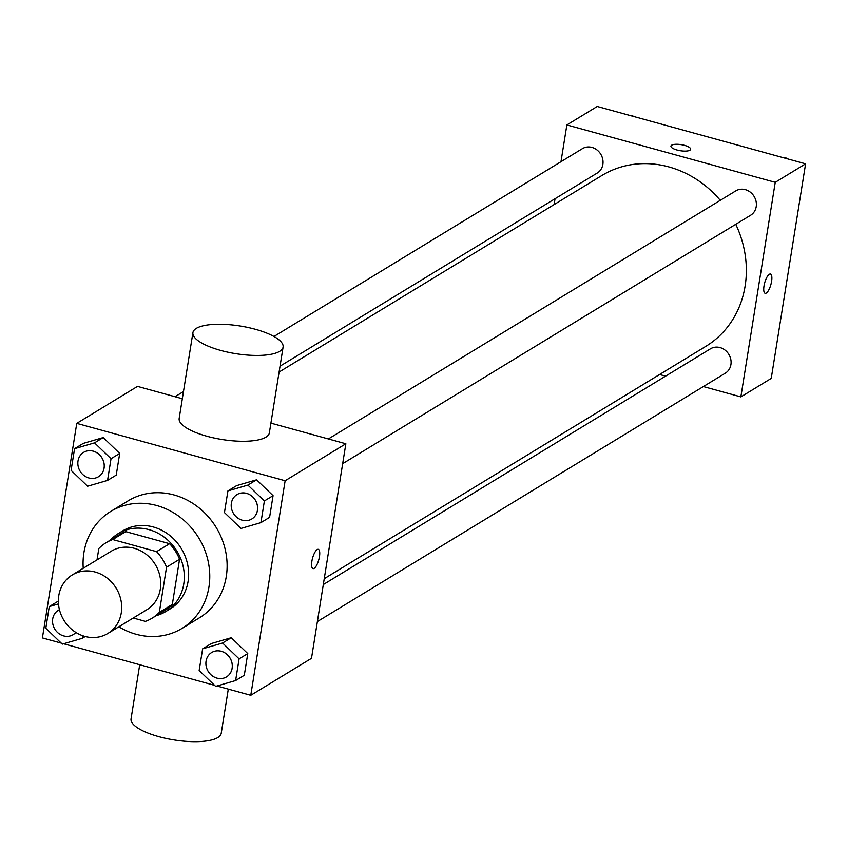<?xml version="1.0" encoding="UTF-8"?>
<svg xmlns="http://www.w3.org/2000/svg" width="848" height="848" viewBox="0 0 848 848"><rect width="100%" height="100%" fill="white"/><g stroke="black" fill="none" stroke-linecap="round" stroke-linejoin="round"><path stroke-width="1.27" d="M95.188 572.04A34.249 30.666 58.7 0 1 120.967 600.278A34.249 30.666 58.7 0 1 107.844 633.477A34.249 30.666 58.7 0 1 63.844 620.185A34.249 30.666 58.7 0 1 72.228 574.976A34.249 30.666 58.7 0 1 95.188 572.04M72.228 574.976L111.258 551.211A34.249 30.666 58.7 0 1 134.228 548.274A34.249 30.666 58.7 0 1 160.007 576.502A34.249 30.666 58.7 0 1 146.884 609.712L107.844 633.477M169.6 543.706A44.202 39.591 58.7 0 1 179.564 559.277L172.324 604.444L159.318 612.362L166.547 567.206A44.202 39.591 58.7 0 0 156.583 551.635L169.6 543.706L125.737 531.632A44.202 39.591 58.7 0 0 119.091 534.791L106.085 542.709A44.202 39.591 58.7 0 0 98.824 548.561L97.011 559.881M133.242 618.012L145.411 621.372A44.202 39.591 58.7 0 0 152.057 618.213A44.202 39.591 58.7 0 0 159.318 612.362M156.583 551.635L112.731 539.551A44.202 39.591 58.7 0 0 106.085 542.709M179.564 559.277L166.547 567.206M125.737 531.632L112.731 539.551M172.324 604.444A44.202 39.591 58.7 0 1 165.074 610.295L152.057 618.213M156.308 615.627A45.665 40.895 -121.3 0 0 165.826 611.535A45.665 40.895 -121.3 0 0 183.762 584.018A45.665 40.895 -121.3 0 0 164.83 537.621A45.665 40.895 -121.3 0 0 118.338 533.54A45.665 40.895 -121.3 0 0 110.335 540.123M118.338 533.54L122.674 530.901A45.665 40.895 58.7 0 1 153.297 526.979A45.665 40.895 58.7 0 1 188.097 581.378A45.665 40.895 58.7 0 1 170.162 608.896L165.826 611.535M83.231 568.277A68.487 61.342 58.7 0 1 110.802 511.397A68.487 61.342 58.7 0 1 156.732 505.525A68.487 61.342 58.7 0 1 208.29 561.991A68.487 61.342 58.7 0 1 182.044 628.4A68.487 61.342 58.7 0 1 118.858 626.778M110.802 511.397L128.143 500.839A68.487 61.342 58.7 0 1 174.084 494.967A68.487 61.342 58.7 0 1 225.642 551.423A68.487 61.342 58.7 0 1 199.386 617.832L182.044 628.4M235.617 680.552L244.298 675.273L247.764 653.596L231.271 637.728L211.3 643.547L202.63 648.837L199.153 670.514L215.657 686.371L235.617 680.552L239.094 658.875L222.6 643.017L202.63 648.837M57.95 601.317L49.269 606.606L45.803 628.283L62.296 644.141L82.267 638.321L82.68 635.724M216.95 686L250.764 695.307L285.14 480.742L76.765 423.364L42.4 637.929L61.226 643.113M63.589 643.77L214.586 685.343M260.919 522.633L269.59 517.344L273.067 495.667L256.573 479.809L236.603 485.628L227.921 490.907L224.455 512.584L240.949 528.452L260.919 522.633L264.385 500.945L247.892 485.088L227.921 490.907M107.558 480.403L116.229 475.113L119.706 453.436L103.212 437.579L83.242 443.398L74.571 448.677L71.094 470.354L87.588 486.222L107.558 480.403L111.035 458.715L94.531 442.857L74.571 448.677M250.764 695.307L311.492 658.334L345.857 443.769L285.14 480.742M317.163 549.589A9.985 3.222 -74.6 0 1 318.318 549.345A9.985 3.222 -74.6 0 1 318.763 559.828A9.985 3.222 -74.6 0 1 313.007 568.605A9.985 3.222 -74.6 0 1 312.17 559.712A9.985 3.222 -74.6 0 1 317.163 549.589M345.857 443.769L270.904 423.131M182.331 398.73L137.493 386.391L76.765 423.364M283.094 347.076L269.346 432.904A45.665 14.003 -170.9 0 1 222.038 439.508A45.665 14.003 -170.9 0 1 179.172 418.456L192.92 332.628A45.665 14.003 -170.9 0 1 255.354 329.289A45.665 14.003 -170.9 0 1 283.094 347.076A45.665 14.003 -170.9 0 1 235.786 353.68A45.665 14.003 -170.9 0 1 192.92 332.628M139.719 664.726L131.048 718.86A45.665 14.003 9.1 0 0 158.788 736.647A45.665 14.003 9.1 0 0 221.222 733.308L228.303 689.127M318.307 549.345A9.985 3.222 -74.6 0 1 318.753 559.828A9.985 3.222 -74.6 0 1 313.007 568.605M279.087 372.039L601.868 175.504A100 89.559 58.7 0 1 668.924 166.929A100 89.559 58.7 0 1 720.27 200.329M735.757 224.307A100 89.559 58.7 0 1 705.875 346.323L324.243 578.696M280.031 366.188L597.257 173.024A14.268 12.784 -121.3 0 0 600.755 154.188A14.268 12.784 -121.3 0 0 582.417 148.654L273.936 336.486M323.311 584.558L710.486 348.804A14.268 12.784 58.7 0 1 720.047 347.585A14.268 12.784 58.7 0 1 730.796 359.351A14.268 12.784 58.7 0 1 725.326 373.184L317.375 621.573M328.367 438.946L735.778 190.885A14.268 12.784 58.7 0 1 745.35 189.655A14.268 12.784 58.7 0 1 756.087 201.421A14.268 12.784 58.7 0 1 750.618 215.254L342.677 463.655M703.352 386.561L740.866 396.896L775.242 182.32L566.867 124.942L560.984 161.703M555.048 198.729L554.115 204.58M659.596 374.509L665.563 376.152M775.242 182.32L805.6 163.834L771.235 378.409L740.866 396.896M769.306 274.286A9.985 3.222 -74.6 0 1 770.461 274.042A9.985 3.222 -74.6 0 1 770.906 284.525A9.985 3.222 -74.6 0 1 765.15 293.302A9.985 3.222 -74.6 0 1 764.313 284.409A9.985 3.222 -74.6 0 1 769.306 274.286M805.6 163.834L597.236 106.456L566.867 124.942M670.938 146.121A9.985 3.063 -170.9 0 1 684.601 145.39A9.985 3.063 -170.9 0 1 690.664 149.269A9.985 3.063 -170.9 0 1 680.319 150.721A9.985 3.063 -170.9 0 1 670.938 146.11A9.985 3.063 -170.9 0 1 684.601 145.379A9.985 3.063 -170.9 0 1 690.664 149.28M770.45 274.042A9.985 3.222 -74.6 0 1 770.896 284.525A9.985 3.222 -74.6 0 1 765.15 293.302M633.414 116.42L632.343 115.392L631.05 115.763M632.343 115.392L631.516 115.9M786.774 158.65L785.704 157.622L784.411 158.004M785.704 157.622L784.877 158.131M83.602 452.376L83.645 452.355A14.268 12.784 58.7 0 1 83.645 452.355A14.268 12.784 58.7 0 1 93.206 451.125A14.268 12.784 58.7 0 1 103.954 462.891A14.268 12.784 58.7 0 1 98.485 476.724A14.268 12.784 58.7 0 1 98.463 476.735A14.268 12.784 58.7 0 1 80.115 471.202A14.268 12.784 58.7 0 1 83.602 452.376A14.268 12.784 58.7 0 1 93.174 451.147A14.268 12.784 58.7 0 1 103.922 462.913A14.268 12.784 58.7 0 1 98.453 476.746L98.453 476.746M116.229 475.113L119.706 453.436L111.035 458.715M119.706 453.436L103.212 437.579L94.531 442.857M103.212 437.579L83.242 443.398M58.48 603.914L49.269 606.606M73.151 634.675A14.268 12.784 58.7 0 0 75.832 632.407A14.268 12.784 58.7 0 1 73.193 634.654A14.268 12.784 58.7 0 1 73.172 634.664L73.151 634.675A14.268 12.784 58.7 0 1 54.813 629.131A14.268 12.784 58.7 0 1 58.311 610.295A14.268 12.784 58.7 0 1 59.445 609.691A14.268 12.784 58.7 0 0 58.342 610.274A14.268 12.784 58.7 0 1 58.342 610.274L58.311 610.295M85.235 636.509L82.267 638.321M237.005 494.585L236.963 494.607A14.268 12.784 58.7 0 1 246.535 493.377A14.268 12.784 58.7 0 1 257.315 505.122A14.268 12.784 58.7 0 1 251.845 518.955A14.268 12.784 58.7 0 1 251.824 518.965A14.268 12.784 58.7 0 1 233.476 513.432A14.268 12.784 58.7 0 1 236.963 494.607A14.268 12.784 58.7 0 1 237.005 494.585A14.268 12.784 58.7 0 1 246.567 493.356A14.268 12.784 58.7 0 1 257.273 505.143A14.268 12.784 58.7 0 1 251.803 518.976L251.845 518.955M269.59 517.344L273.067 495.667L264.385 500.945M273.067 495.667L256.573 479.809L247.892 485.088M256.573 479.809L236.603 485.628M221.275 651.285A14.268 12.784 58.7 0 1 232.013 663.051A14.268 12.784 58.7 0 1 226.543 676.884A14.268 12.784 58.7 0 1 226.533 676.895A14.268 12.784 58.7 0 1 208.173 671.362A14.268 12.784 58.7 0 1 211.671 652.525A14.268 12.784 58.7 0 1 211.703 652.504A14.268 12.784 58.7 0 1 221.275 651.285M244.298 675.273L247.764 653.596L239.094 658.875M247.764 653.596L231.271 637.728L222.6 643.017M231.271 637.728L211.3 643.547M211.703 652.504L211.671 652.525A14.268 12.784 58.7 0 1 221.243 651.306A14.268 12.784 58.7 0 1 231.981 663.072A14.268 12.784 58.7 0 1 226.511 676.905L226.543 676.884M175.006 396.716L183.475 391.564"/></g></svg>
